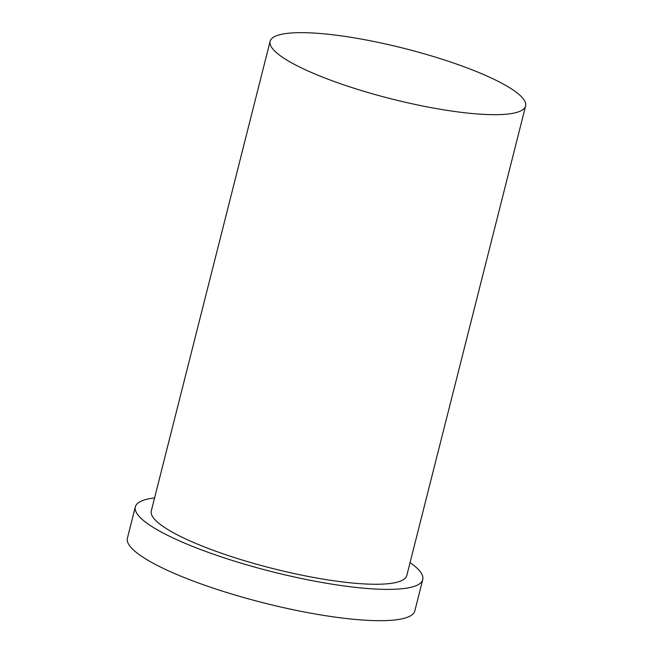 <?xml version="1.0" encoding="UTF-8"?>
<svg xmlns="http://www.w3.org/2000/svg" width="653" height="653" viewBox="0 0 653 653"><rect width="100%" height="100%" fill="white"/><g stroke="black" fill="none" stroke-linecap="round" stroke-linejoin="round"><path stroke-width="0.98" d="M370.308 40.78A131.767 26.047 14.2 0 0 270.113 41.343A131.767 26.047 14.2 0 0 391.465 98.913A131.767 26.047 14.2 0 0 525.6 105.99A131.767 26.047 14.2 0 0 370.308 40.78M154.581 497.913A148.239 29.303 14.2 0 0 135.326 506.883L127.4 538.186A148.239 29.303 14.2 0 0 263.926 602.956A148.239 29.303 14.2 0 0 414.818 610.914L422.744 579.611A148.239 29.303 14.2 0 0 410.068 562.56M135.326 506.883A148.239 29.303 14.2 0 0 271.844 571.653A148.239 29.303 14.2 0 0 422.744 579.611M270.113 41.343L151.292 510.924A131.767 26.047 14.2 0 0 272.644 568.494A131.767 26.047 14.2 0 0 406.778 575.571L525.6 105.99"/></g></svg>
